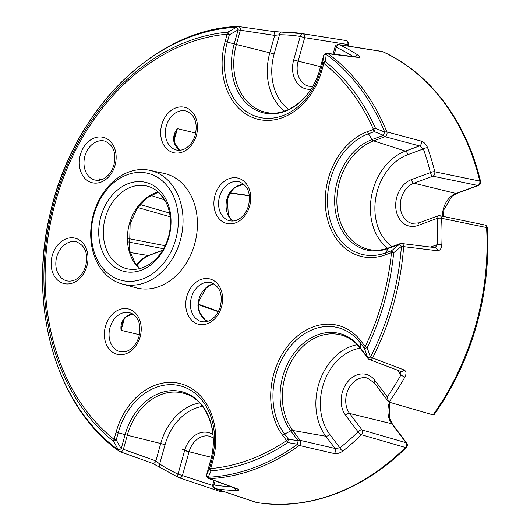 <?xml version="1.0" encoding="UTF-8"?>
<svg xmlns="http://www.w3.org/2000/svg" width="530" height="530" viewBox="0 0 530 530"><rect width="100%" height="100%" fill="white"/><g stroke="black" fill="none" stroke-linecap="round" stroke-linejoin="round"><path stroke-width="0.79" d="M374.876 380.388A3.273 1.749 143.1 0 0 374.273 382.845L367.237 378.003A20.942 16.231 -76.3 0 0 346.719 393.644A20.942 16.231 -76.3 0 0 349.615 413.46L362.01 429.943L406.046 442.709A3.273 1.749 -36.9 0 1 406.682 443.106A3.273 3.273 0 0 1 406.371 447.393A3.273 1.285 -134.7 0 1 405.41 447.486L361.374 434.726A3.273 1.285 -134.6 0 1 358.028 431.817A3.273 1.749 -36.9 0 1 362.01 429.943A3.273 2.438 106.2 0 1 362.368 433.017A3.273 2.438 106.2 0 1 361.374 434.726A231.835 179.657 103.7 0 1 342.976 451.01A3.273 1.464 -128.3 0 1 339.889 447.87A228.562 177.126 -76.3 0 0 358.028 431.817L345.626 415.334A24.214 18.769 103.7 0 1 342.281 392.419A24.214 18.769 103.7 0 1 374.876 380.388L387.271 396.871L388.351 401.568L389.04 402.131L433.063 414.891A235.433 182.446 -76.3 0 0 475.947 324.38A235.433 182.446 -76.3 0 0 486.58 227.555L441.576 218.287A3.273 0.762 176.7 0 0 437.098 218.426A3.273 1.835 -110.3 0 1 437.972 215.843L419.018 222.845A3.273 1.835 -110.3 0 0 418.143 225.422A24.214 18.769 103.7 0 1 396.824 197.074A24.214 18.769 103.7 0 1 411.446 179.597L430.4 172.601A3.273 1.146 -13.6 0 1 434.779 171.806L479.789 181.088A3.273 1.146 -13.5 0 1 480.597 181.605C466.433 121.41 429.976 72.875 382.72 51.675A3.273 2.047 114.5 0 0 382.488 51.595A3.273 2.047 114.5 0 0 382.388 51.576L339.226 44.745A3.273 2.047 114.6 0 0 336.192 47.336L334.264 54.239M390.146 402.455L389.417 404.933L389.398 417.713L392.445 424.172A3.273 1.749 143.1 0 0 391.802 423.775L406.046 442.709A3.273 2.438 106.2 0 1 406.404 445.783A3.273 2.438 106.2 0 1 405.41 447.486A235.433 182.446 -76.3 0 1 256.493 502.466A3.273 2.067 99.1 0 0 256.593 502.493A3.273 2.067 99.1 0 0 256.699 502.519C307.546 511 363.381 490.343 406.371 447.393M480.597 181.605A3.273 3.273 0 0 1 478.55 185.44A3.273 1.835 -110.3 0 1 477.868 185.467L432.864 176.192A3.273 2.438 -78.4 0 0 434.746 173.807A3.273 2.438 -78.4 0 0 434.779 171.806A231.835 179.657 103.7 0 0 427.637 147.797C426.219 144.399 424.139 142.186 421.403 141.152L386.874 131.891A3.273 2.352 104.9 0 1 384.999 136.707L373.65 140.894A56.511 43.791 -76.3 0 0 339.525 181.671A56.511 43.791 -76.3 0 0 370.808 249.809C376.664 250.736 382.633 250.087 388.702 247.874A3.273 1.835 -110.3 0 0 388.04 248.51A57.591 44.633 103.7 0 1 337.338 181.088A57.591 44.633 103.7 0 1 372.113 139.536L383.462 135.342L374.273 131.632A3.273 1.835 -110.3 0 1 373.458 129.433A3.273 1.458 -23.8 0 1 375.505 128.346L384.72 132.116A3.273 1.411 -22.1 0 1 386.874 131.891A228.827 177.325 103.7 0 0 328.116 53.755A3.273 1.968 126.2 0 0 326.235 54.352L325.38 61.692A3.273 1.948 128.4 0 0 323.823 63.434L321.803 70.662A65.097 50.449 103.7 0 1 255.99 118.72A65.097 50.449 103.7 0 1 225.177 41.426L227.191 34.198A3.273 2.001 -95.1 0 1 227.794 32.164L236.638 27.242A3.273 2.014 -92.8 0 1 237.838 26.5L237.838 26.5A3.273 2.014 -92.8 0 1 238.096 26.513A3.273 3.273 0 0 0 237.838 26.5C155.674 28.779 73.842 109.763 50.787 210.887C26.964 304.511 55.789 406.53 119.131 451.222A3.273 1.968 -53.8 0 1 118.568 450.122L113.546 441.344A3.273 1.948 -51.6 0 1 114.076 439.35L116.09 432.122A65.097 50.449 103.7 0 1 181.903 384.058A65.097 50.449 103.7 0 1 212.722 461.358L210.702 468.586A3.273 2.001 84.9 0 0 211.132 470.872L208.164 477.232A3.273 2.014 87.2 0 0 209.489 478.636L237.944 489.077A3.273 2.643 110.1 0 1 237.168 488.951L237.301 488.991M442.47 216.266A20.942 16.231 103.7 0 1 443.451 208.615A20.942 16.231 103.7 0 1 456.098 193.503L413.91 183.188L432.864 176.192A3.273 1.835 -110.3 0 1 430.4 172.601A228.562 177.126 -76.3 0 0 423.357 148.93A3.273 1.338 -19.6 0 1 427.637 147.797M478.55 185.44L456.781 193.477A3.273 1.835 69.7 0 1 456.098 193.503L477.868 185.467A3.273 2.438 -78.4 0 0 479.749 183.082A3.273 2.438 -78.4 0 0 479.789 181.088A235.433 182.446 -76.3 0 0 382.388 51.576A3.273 2.531 99 0 0 381.878 51.423L338.71 44.593A3.273 2.531 99 0 1 338.716 44.593A3.273 2.531 99 0 1 339.226 44.745A231.835 179.657 103.7 0 1 357.863 55.021C360.274 56.717 360.473 57.525 358.452 57.452L328.116 53.755A3.273 2.63 96.9 0 0 327.129 53.371A3.273 3.273 0 0 0 323.578 55.743L323.625 55.736M342.976 451.01C340.028 453.104 337.1 453.952 334.178 453.548L299.324 445.465A3.273 1.53 -125.8 0 1 297.582 444.219L287.77 442.576A222.428 172.369 103.7 0 1 211.132 470.872A3.273 2.339 -155.5 0 1 209.589 468.222L210.702 468.586A220.242 170.673 -76.3 0 0 286.584 440.569A3.273 1.749 -36.9 0 1 288.419 439.118A3.273 0.623 100.1 0 0 287.976 440.98A3.273 0.623 100.1 0 0 287.77 442.576A3.273 1.577 -123.9 0 1 286.584 440.569L282.768 435.494A65.097 50.449 103.7 0 1 288.989 344.526A65.097 50.449 103.7 0 1 361.394 341.552L365.21 346.627A3.273 0.543 25.6 0 0 367.177 347.7A3.273 0.537 160.2 0 1 364.401 348.336L360.585 343.261L360.314 347.812L367.734 357.684A3.273 1.749 143.1 0 0 367.939 358.439A3.273 3.273 0 0 0 369.39 359.525A3.273 2.465 110.8 0 0 372.57 357.949A228.827 177.325 103.7 0 0 393.618 303.962A228.827 177.325 103.7 0 0 403.648 246.649A3.273 2.451 97 0 0 401.581 243.508L435.349 247.656A3.273 2.451 97 0 1 437.416 250.743L403.648 246.649A3.273 0.437 -175.8 0 0 401.415 246.337A227.748 176.49 -76.3 0 1 391.432 303.385A227.748 176.49 -76.3 0 1 370.483 357.114A3.273 0.583 160.5 0 1 367.734 357.684L364.401 348.336A3.273 1.749 -36.9 0 1 365.21 346.627A220.242 170.673 -76.3 0 0 382.402 300.854A220.242 170.673 -76.3 0 0 391.458 252.611L385.621 254.771A65.097 50.449 103.7 0 1 326.029 211.854A65.097 50.449 103.7 0 1 367.621 131.586L373.458 129.433A220.242 170.673 -76.3 0 0 323.823 63.434L322.71 63.07L323.611 55.763L319.689 69.821A57.591 44.633 103.7 0 1 261.462 112.34A57.591 44.633 103.7 0 1 234.2 43.957L227.317 42.042A62.911 48.753 -76.3 0 0 257.096 116.739A62.911 48.753 -76.3 0 0 320.696 70.298L322.71 63.07A3.273 2.213 7.2 0 1 325.38 61.692A222.428 172.369 103.7 0 1 375.505 128.346A3.273 0.61 111.6 0 0 374.842 129.837A3.273 0.61 111.6 0 0 374.273 131.632L368.443 133.785A62.911 48.753 -76.3 0 0 328.249 211.351A62.911 48.753 -76.3 0 0 385.84 252.823L388.04 248.51L399.388 244.323A3.273 0.444 50.4 0 1 401.415 246.337L393.691 252.75A222.428 172.369 103.7 0 1 384.542 301.471A222.428 172.369 103.7 0 1 367.177 347.7L370.483 357.114A3.273 0.603 27.1 0 0 372.57 357.949L404.132 369.973C406.318 371.238 406.583 373.584 404.92 377.002A231.835 179.657 103.7 0 1 389.04 402.131M361.394 341.552A3.273 1.749 143.1 0 0 360.585 343.261A62.911 48.753 -76.3 0 0 290.619 346.13A62.911 48.753 -76.3 0 0 284.603 434.043L288.419 439.118L298.178 440.794L290.758 430.923A57.591 44.633 103.7 0 1 282.795 376.439A57.591 44.633 103.7 0 1 360.314 347.812A3.273 1.749 143.1 0 0 360.513 348.568L367.939 358.439A3.273 1.749 143.1 0 0 368.145 358.638M487.375 227.999A3.273 3.273 0 0 0 484.778 224.985A3.273 2.438 101.6 0 1 484.778 224.985A3.273 2.438 101.6 0 1 486.58 227.555A3.273 0.762 176.7 0 1 486.686 227.582A3.273 0.762 176.7 0 1 487.375 227.999C489.197 260.329 485.659 292.507 476.775 324.552C467.493 357.545 453.362 387.457 434.381 414.301L433.063 414.891M175.774 239.262A55.113 42.711 -76.3 0 0 149.685 173.82A55.113 42.711 -76.3 0 0 93.969 214.504A55.113 42.711 -76.3 0 0 120.058 279.953A55.113 42.711 -76.3 0 0 175.774 239.262M93.459 214.239A58.505 45.335 103.7 0 1 149.831 170.329A58.505 45.335 103.7 0 1 180.299 240.514A58.505 45.335 103.7 0 1 122.046 283.961A58.505 45.335 103.7 0 1 93.459 214.239M168.871 237.175A45.812 35.503 103.7 0 1 122.556 270.996A45.812 35.503 103.7 0 1 100.872 216.598A45.812 35.503 103.7 0 1 147.188 182.77A45.812 35.503 103.7 0 1 168.871 237.175M105.311 217.823A42.539 32.966 -76.3 0 0 126.776 268.697A42.539 32.966 -76.3 0 0 168.454 236.93A42.539 32.966 -76.3 0 0 146.982 186.05A42.539 32.966 -76.3 0 0 105.311 217.823M179.465 150.295A20.783 16.105 103.7 0 1 174.059 142.431C172.959 137.489 174.072 132.897 177.391 128.664L174.688 135.998M99.58 180.273L98.924 178.676L101.747 179.59M200.804 314.138L205.388 320.233C200.903 316.403 198.419 311.587 197.935 305.777A3.273 0.55 1.6 0 1 198.518 306.108L199.28 300.457L205.845 288.433L209.688 285.465L213.968 283.808M122.046 283.961L136.011 287.79A58.903 45.646 -76.3 0 0 194.662 244.045A58.903 45.646 -76.3 0 0 163.982 173.376L149.831 170.329M437.416 250.743C439.993 250.637 441.464 248.676 441.821 244.84A3.273 0.53 -177.8 0 0 437.336 244.608A228.562 177.126 -76.3 0 0 437.098 218.426L418.143 225.422M170.15 216.783L137.813 207.528M128.101 238.507L165.155 245.734M234.77 488.07A3.273 2.034 90.4 0 0 236.307 490.389C239.209 490.329 239.752 489.892 237.944 489.077M132.586 313.853L125.994 317.106C123.821 319.484 122.668 321.372 122.536 322.777L121.085 330.309C120.396 325.142 121.787 320.782 125.252 317.238A20.783 16.105 103.7 0 1 132.487 313.793M232.69 221.07A20.783 16.105 103.7 0 1 227.052 198.584A20.783 16.105 103.7 0 1 229.51 192.668C232.895 188.004 237.513 185.182 243.363 184.215L239.785 185.368M385.621 254.771A3.273 1.835 -110.3 0 1 385.84 252.823L391.67 250.67A3.273 0.397 50.7 0 1 393.691 252.75A3.273 0.371 -174.4 0 0 391.458 252.611A3.273 1.835 -110.3 0 1 391.67 250.67L399.388 244.323A3.273 1.835 -110.3 0 1 400.051 243.687L388.702 247.874M160.186 467.354A3.273 1.994 -57 0 1 159.901 467.221A3.273 1.994 -57 0 1 159.676 463.988L155.86 460.941L160.722 443.517L127.306 435.229L123.384 449.288L121.191 448.711L125.12 434.653L118.23 432.738L116.216 439.966L121.191 448.711L118.568 450.122A227.748 176.49 -76.3 0 1 53.378 201.089A227.748 176.49 -76.3 0 1 236.638 27.242L238.129 29.899L229.338 34.814L227.317 42.042L225.177 41.426M334.178 453.548A3.273 2.352 -76.9 0 0 335.04 448.459L339.889 447.87L329.72 434.342A50.562 39.18 -76.3 0 1 322.73 386.502A50.562 39.18 -76.3 0 1 360.248 348.217M210.602 460.517L211.609 460.994L209.589 468.222L206.68 474.575L210.569 460.497C219.294 431.46 206.461 399.852 185.374 393.81A56.511 43.791 -76.3 0 0 127.306 435.229L125.12 434.653A57.591 44.633 103.7 0 1 183.34 392.134A57.591 44.633 103.7 0 1 210.602 460.517L206.68 474.575A3.273 2.372 -155.2 0 0 208.164 477.232A227.748 176.49 -76.3 0 0 297.582 444.219A3.273 0.596 99.4 0 1 298.178 440.794A3.273 1.749 -36.9 0 1 300.219 440.357A3.273 2.352 103.1 0 1 299.324 445.465A228.827 177.325 103.7 0 1 209.489 478.636A3.273 2.643 110.2 0 1 208.668 478.504A3.273 2.643 110.2 0 1 208.654 478.497L237.168 488.951M400.799 371.431L400.958 374.902A3.273 0.696 29.2 0 0 404.92 377.002M215.14 480.882L213.994 484.99A3.273 2.067 99 0 0 215.279 488.667L256.493 502.466A3.273 2.537 -71.5 0 1 256.182 502.387A3.273 2.537 -71.5 0 1 256.169 502.387A3.273 3.273 0 0 0 256.706 502.519M368.999 359.32A3.273 2.465 110.8 0 0 369.39 359.525L400.971 371.51A3.273 2.465 -69.2 0 0 404.132 369.973M213.199 437.82L209.562 436.223A20.942 16.231 -76.3 0 0 189.044 451.858L182.486 475.344A3.273 2.537 108.5 0 1 179.021 477.709A3.273 2.537 108.5 0 1 178.822 477.629A3.273 2.047 -65.4 0 1 178.696 477.583L178.696 477.583A3.273 2.047 -65.4 0 1 178.047 474.118L184.606 450.632A24.214 18.769 103.7 0 1 212.974 434.587M222.388 491.072A3.273 2.537 108.5 0 1 220.235 491.515L179.021 477.709A3.273 2.537 108.5 0 1 179.014 477.709A3.273 3.273 0 0 1 178.696 477.583L152.435 463.313A3.273 2.425 -70.3 0 0 155.86 460.941L123.384 449.288A3.273 2.425 109.8 0 1 119.952 451.659A3.273 2.425 109.8 0 1 119.946 451.659A3.273 2.425 109.8 0 1 119.508 451.427M435.216 247.643L437.336 244.608L430.651 247.073M119.469 451.394A3.273 1.968 -53.8 0 1 119.131 451.222A3.273 3.273 0 0 0 119.952 451.659L152.435 463.313M387.615 248.265A53.828 41.718 103.7 0 1 372.941 189.959A53.828 41.718 103.7 0 1 405.45 151.116L419.508 145.922L423.357 148.93L407.802 154.674A50.562 39.18 -76.3 0 0 377.267 191.158A50.562 39.18 -76.3 0 0 392.028 246.649M238.122 26.513A3.273 2.412 98.1 0 1 238.46 26.533L238.46 26.533A3.273 2.412 98.1 0 1 240.315 30.482L236.393 44.533A56.511 43.791 -76.3 0 0 267.67 112.678C287.949 116.68 312.435 97.46 319.656 69.801L319.696 69.794M238.109 26.5A3.273 3.273 0 0 1 238.46 26.533L272.817 31.455A3.273 2.412 98.2 0 1 274.673 35.404L238.129 29.899L234.2 43.957L269.81 52.821L274.673 35.404L279.515 34.755L274.136 54.02A50.562 39.18 -76.3 0 0 288.757 109.412M321.803 70.662L319.656 69.801L323.611 55.763A3.273 2.252 6.9 0 1 326.235 54.352A227.748 176.49 -76.3 0 1 384.72 132.116A3.273 0.576 112.4 0 0 383.462 135.342A3.273 1.835 69.7 0 0 384.999 136.707L419.508 145.922A3.273 2.352 -75 0 0 421.403 141.152M347.442 45.971L347.846 44.513L304.684 37.683A3.273 2.531 -81 0 0 302.769 33.715A231.835 179.657 103.7 0 0 281.741 31.992A3.273 2.034 90.4 0 0 281.549 31.972L281.549 31.972A3.273 2.034 90.4 0 0 279.515 34.755A228.562 177.126 -76.3 0 1 300.245 36.457A3.273 2.067 -81 0 1 302.769 33.715A231.835 179.657 103.7 0 1 302.769 33.715L345.938 40.545A3.273 2.067 -80.9 0 1 345.951 40.552M358.452 57.452A3.273 2.63 97 0 0 357.505 57.094L327.123 53.371A3.273 2.63 96.9 0 1 327.129 53.371M354.961 56.776A3.273 1.994 -57 0 1 357.863 55.021M208.21 321.147L205.388 320.233L202.381 316.582M125.994 317.106A3.273 1.451 -129 0 1 125.252 317.238M229.51 192.668A3.273 0.716 29.7 0 0 230.212 192.595L233.399 188.945C233.942 188.329 236.85 186.447 240.01 185.288L240.01 185.288M99.878 180.227L98.924 178.676L99.991 180.094M174.059 142.431A3.273 1.325 -19 0 1 174.661 142.901L179.577 150.288M227.794 32.164L229.338 34.814L227.191 34.198A220.242 170.673 -76.3 0 0 55.491 201.93A220.242 170.673 -76.3 0 0 114.076 439.35L116.216 439.966L113.546 441.344A222.428 172.369 103.7 0 1 54.385 201.566A222.428 172.369 103.7 0 1 227.794 32.164M347.846 44.513A3.273 2.531 -81 0 0 345.938 40.545A235.433 182.446 -76.3 0 0 345.626 40.499L345.938 40.545A3.273 3.273 0 0 1 348.574 44.659L347.846 44.513M438.654 215.816A3.273 2.438 101.6 0 1 439.767 215.71L439.767 215.71A3.273 2.438 101.6 0 1 441.576 218.287A231.835 179.657 103.7 0 1 441.821 244.84M214.007 480.465L212.848 484.606A3.273 3.273 0 0 0 214.948 488.58A3.273 2.537 -71.5 0 0 214.961 488.587A3.273 2.537 -71.5 0 0 215.279 488.667A231.835 179.657 103.7 0 0 236.307 490.389M222.905 491.244A3.273 3.273 0 0 1 220.235 491.509L220.235 491.515A3.273 2.537 108.5 0 1 220.043 491.436M129.141 312.514A20.094 15.575 -76.3 0 0 128.697 312.442A20.094 15.575 -76.3 0 0 109.995 327.646A20.094 15.575 -76.3 0 0 119.17 351.397A20.094 15.575 -76.3 0 0 119.601 351.529M210.523 282.47A20.094 15.575 -76.3 0 0 210.079 282.391A20.094 15.575 -76.3 0 0 191.376 297.595A20.094 15.575 -76.3 0 0 200.552 321.352A20.094 15.575 -76.3 0 0 200.983 321.485M185.44 110.869A20.094 15.575 -76.3 0 0 185.003 110.79A20.094 15.575 -76.3 0 0 166.294 125.994A20.094 15.575 -76.3 0 0 175.476 149.751A20.094 15.575 -76.3 0 0 175.9 149.884M238.672 181.644A20.094 15.575 -76.3 0 0 238.228 181.565A20.094 15.575 -76.3 0 0 219.526 196.769A20.094 15.575 -76.3 0 0 228.702 220.526A20.094 15.575 -76.3 0 0 229.132 220.659M75.909 241.74A20.094 15.575 -76.3 0 0 75.472 241.66A20.094 15.575 -76.3 0 0 56.763 256.865A20.094 15.575 -76.3 0 0 65.945 280.622A20.094 15.575 -76.3 0 0 66.369 280.754M104.059 140.914A20.094 15.575 -76.3 0 0 103.622 140.834A20.094 15.575 -76.3 0 0 84.913 156.039A20.094 15.575 -76.3 0 0 94.095 179.796A20.094 15.575 -76.3 0 0 94.519 179.928M360.513 348.568C355.663 342.201 349.84 337.882 343.056 335.596A56.511 43.791 -76.3 0 0 284.981 377.016A56.511 43.791 -76.3 0 0 292.798 430.486L300.219 440.357L335.04 448.459L325.844 436.236L292.798 430.486A3.273 1.749 -36.9 0 0 290.758 430.923L284.603 434.043A3.273 1.749 -36.9 0 0 282.768 435.494M139.576 268.611A42.539 32.966 103.7 0 1 129.419 223.72A42.539 32.966 103.7 0 1 158.298 192.039M105.457 326.394A23.36 18.106 103.7 0 1 129.075 309.142A23.36 18.106 103.7 0 1 140.132 336.888A23.36 18.106 103.7 0 1 116.514 354.133A23.36 18.106 103.7 0 1 105.457 326.394M186.838 296.343A23.36 18.106 103.7 0 1 210.456 279.098A23.36 18.106 103.7 0 1 221.513 306.837A23.36 18.106 103.7 0 1 197.895 324.088A23.36 18.106 103.7 0 1 186.838 296.343M161.756 124.742A23.36 18.106 103.7 0 1 185.374 107.497A23.36 18.106 103.7 0 1 196.431 135.236A23.36 18.106 103.7 0 1 172.813 152.481A23.36 18.106 103.7 0 1 161.756 124.742M214.988 195.524A23.36 18.106 103.7 0 1 238.606 178.272A23.36 18.106 103.7 0 1 249.663 206.018A23.36 18.106 103.7 0 1 226.045 223.262A23.36 18.106 103.7 0 1 214.988 195.524M52.225 255.612A23.36 18.106 103.7 0 1 75.843 238.368A23.36 18.106 103.7 0 1 86.9 266.106A23.36 18.106 103.7 0 1 63.282 283.358A23.36 18.106 103.7 0 1 52.225 255.612M80.374 154.786A23.36 18.106 103.7 0 1 103.993 137.542A23.36 18.106 103.7 0 1 115.056 165.28A23.36 18.106 103.7 0 1 91.432 182.532A23.36 18.106 103.7 0 1 80.374 154.786M367.621 131.586A3.273 1.835 69.7 0 0 368.443 133.785L372.113 139.536A3.273 1.835 69.7 0 0 373.65 140.894L405.45 151.116A3.273 1.835 -110.3 0 1 407.802 154.674M411.446 179.597A3.273 1.835 69.7 0 0 413.91 183.188A20.942 16.231 -76.3 0 0 401.263 198.299A20.942 16.231 -76.3 0 0 411.83 223.349L419.018 222.845M329.72 434.342A3.273 1.749 143.1 0 1 325.844 436.236A53.828 41.718 103.7 0 1 318.397 385.303A53.828 41.718 103.7 0 1 357.246 344.725M345.626 415.334A3.273 1.749 -36.9 0 1 349.615 413.46L391.802 423.775A20.942 16.231 103.7 0 1 388.907 403.959A20.942 16.231 103.7 0 1 389.451 402.257M150.725 195.391L163.916 199.651A26.957 20.889 103.7 0 1 161.233 195.013M124.245 319L121.085 330.309L139.423 334.721M197.935 305.777A20.783 16.105 103.7 0 1 198.902 299.41A20.783 16.105 103.7 0 1 213.868 283.749M211.377 457.324L184.606 450.632M320.537 66.641L298.125 61.162A20.942 16.231 -76.3 0 0 308.698 86.211L312.66 86.47M353.152 56.558A228.562 177.126 -76.3 0 0 336.192 47.336L335.046 46.945L333.052 54.093M310.971 89.239A24.214 18.769 103.7 0 1 293.693 59.936L300.245 36.457L304.684 37.683L298.125 61.162L293.693 59.936M284.477 111.128A53.828 41.718 103.7 0 1 269.81 52.821L274.136 54.02M202.573 406.43A50.562 39.18 -76.3 0 0 165.055 444.716L159.676 463.988A228.562 177.126 -76.3 0 0 178.047 474.118L212.729 485.473M212.848 484.606L213.994 484.99A228.562 177.126 -76.3 0 0 230.775 486.613M165.055 444.716L160.722 443.517A53.828 41.718 103.7 0 1 199.571 402.939M387.271 396.871A228.562 177.126 -76.3 0 0 400.958 374.902L397.387 370.152M218.274 311.706L198.598 304.717M130.069 252.499L148.314 255.526L162.736 250.2M136.561 265.159A26.957 20.889 103.7 0 1 148.314 255.526A3.273 1.835 69.7 0 0 148.89 255.473L142.57 259.183L136.919 265.603M163.584 248.749L128.207 241.938M140.092 204.547L169.587 213.067M166.215 202.712L163.916 199.651A3.273 1.749 -36.9 0 1 164.452 200.015L162.087 196.054M174.158 140.238L177.391 128.664L195.722 133.07M237.228 186.474L243.926 184.307M230.08 192.827L249.319 195.537M212.722 461.358L211.609 460.994A62.911 48.753 -76.3 0 0 181.83 386.297A62.911 48.753 -76.3 0 0 118.23 432.738L116.09 432.122M182.214 449.208L186.54 450.407M208.661 478.504A3.273 3.273 0 0 1 206.647 474.555L206.687 474.549M128.697 312.442L129.572 312.614C138.416 316.271 141.55 324.227 138.993 336.497C137.389 341.863 134.733 345.984 131.016 348.866C127.809 351.45 124.153 352.377 120.032 351.648L119.17 351.397M210.079 282.391L210.953 282.57C219.791 286.226 222.931 294.183 220.374 306.453C218.771 311.819 216.107 315.94 212.398 318.815C209.191 321.399 205.534 322.333 201.413 321.597L200.552 321.352M185.003 110.79L185.878 110.962C194.715 114.619 197.856 122.582 195.292 134.845C193.689 140.211 191.032 144.339 187.315 147.214C184.115 149.798 180.452 150.725 176.331 149.997L175.476 149.751M238.228 181.565L239.103 181.744C247.947 185.401 251.081 193.357 248.524 205.627C246.92 210.993 244.264 215.114 240.547 217.989C237.341 220.579 233.684 221.507 229.563 220.778L228.702 220.526M75.472 241.66L76.346 241.839C85.184 245.489 88.324 253.453 85.761 265.715C84.157 271.082 81.501 275.209 77.784 278.084C74.584 280.668 70.921 281.596 66.8 280.867L65.945 280.622M103.622 140.834L104.496 141.013C113.334 144.663 116.474 152.627 113.91 164.896C112.307 170.262 109.65 174.383 105.934 177.258C102.734 179.842 99.07 180.77 94.949 180.041L94.095 179.796M158.43 192.158L147.367 197.604L136.939 208.807L130.142 223.859L129.472 250.319L135.395 263.609L139.748 268.564M272.817 31.455L302.756 33.715L345.626 40.499M374.273 382.845L388.351 401.568M202.659 316.96C200.751 313.422 199.538 314.376 198.518 306.108M198.631 304.326L218.453 311.368M232.809 221.07L231.1 219.4L228.311 214.796L227.423 199.671L230.212 192.595M229.947 193.072L249.352 195.808M148.89 255.473L162.611 250.412M174.661 142.901C174.105 138.516 174.118 136.197 174.695 135.958L174.695 135.958M165.704 201.685L164.452 200.015M456.781 193.477L452.01 196.252L443.954 209.608L443.153 216.406M392.445 424.172L406.682 443.106M348.574 44.659L348.17 46.09M401.581 243.508A3.273 3.273 0 0 0 400.051 243.687M338.716 44.593A3.273 3.273 0 0 0 335.046 46.945M382.72 51.675A3.273 3.273 0 0 0 381.885 51.423M484.771 224.985L439.767 215.71A3.273 3.273 0 0 0 437.972 215.843M214.961 488.587L256.182 502.387"/></g></svg>
